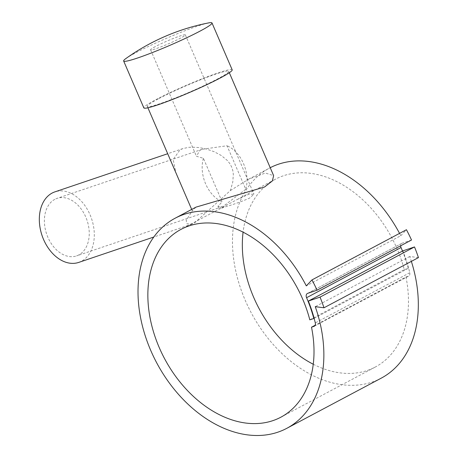 <?xml version="1.0" encoding="UTF-8"?>
<svg xmlns="http://www.w3.org/2000/svg" width="458" height="458" viewBox="0 0 458 458"><rect width="100%" height="100%" fill="white"/><g stroke="black" fill="none" stroke-linecap="round" stroke-linejoin="round"><path stroke-width="0.34" stroke-dasharray="2.29 1.72" d="M232.189 69.834A48.101 3.91 -23.3 0 0 203.421 78.289A48.101 3.91 -23.3 0 0 155.583 99.827A48.101 3.91 -23.3 0 0 143.841 107.882M208.642 22.9A48.101 3.91 -23.3 0 0 135.391 52.939A48.101 3.91 -23.3 0 0 125.916 58.527M191.684 209.421L192.286 210.794L186.166 220.453L187.082 223.888L191.954 224.117L194.461 223.012L230.357 190.568L232.761 182.192L233.334 174.366L232.807 170.571L231.622 166.918L229.779 163.535L227.368 160.512L221.26 155.48L214.092 151.69L206.61 149.085L199.31 147.585L192.039 147.132L188.61 147.35L182.919 148.575L180.034 149.812L173.153 159.504L175.901 172.769M196.035 207.113L192.286 210.794M158.136 98.962A44.317 3.601 -23.3 0 0 147.31 106.388A44.317 3.601 -23.3 0 0 173.817 98.596A44.317 3.601 -23.3 0 0 217.894 78.753A44.317 3.601 -23.3 0 0 228.719 71.328A44.317 3.601 -23.3 0 0 202.213 79.119A44.317 3.601 -23.3 0 0 158.136 98.962M230.357 190.568L248.683 179.147L265.359 173.044L273.638 175.632M399.553 233.38A118.966 84.123 62 0 1 400.779 235.715L306.31 285.895M381.211 378.171A118.966 84.123 62 0 1 241.08 289.719A118.966 84.123 62 0 1 269.59 168.04A118.966 84.123 62 0 1 270.226 167.708M78.742 262.405A37.23 26.146 71.3 0 0 81.49 261.215A37.23 26.146 71.3 0 0 90.861 216.76A37.23 26.146 71.3 0 0 54.891 191.873M309.814 319.839L404.277 269.659A106.365 75.209 -118 0 0 397.115 248.854A106.365 75.209 -118 0 0 275.504 179.17A106.365 75.209 -118 0 0 243.089 232.154M313.249 364.236A106.365 75.209 -118 0 0 375.297 367.035A106.365 75.209 -118 0 0 405.977 277.016L315.138 325.272M245.769 189.269L223.813 205.9L221.786 206.793L217.979 206.249L222.153 201.812L203.409 158.296L196.465 156.281L199.865 150.293L202.327 149.251L227.025 145.753L245.769 189.269A30.371 21.331 71.3 0 0 227.025 145.753M224.157 206.69C217.516 209.724 217.607 209.861 224.426 207.102C233.093 204.623 241.503 201.612 249.656 198.068L253.938 194.129L248.579 194.381L237.278 199.476L181.042 229.349M155.233 46.653A18.91 1.534 -23.3 0 0 150.613 49.819A18.91 1.534 -23.3 0 0 161.926 46.498A18.91 1.534 -23.3 0 0 180.733 38.031A18.91 1.534 -23.3 0 0 185.347 34.86A18.91 1.534 -23.3 0 0 174.04 38.186A18.91 1.534 -23.3 0 0 155.233 46.653M54.84 199.333A30.371 21.331 71.3 0 0 47.197 235.607A30.371 21.331 71.3 0 0 76.543 255.907A30.371 21.331 71.3 0 0 78.787 254.94A30.371 21.331 71.3 0 0 86.436 218.666A30.371 21.331 71.3 0 0 57.084 198.366A30.371 21.331 71.3 0 0 54.84 199.333M203.409 158.296A30.371 21.331 71.3 0 0 222.153 201.812M402.508 251.053A112.181 79.326 62 0 1 408.284 268.308L404.277 269.659M408.284 268.308L314.136 318.316M405.977 277.016L408.416 276.191A3.784 2.674 -118 0 0 408.702 276.071A3.784 2.674 -118 0 0 409.755 272.716A112.668 79.669 -118 0 0 402.811 250.892M418.452 257.608L409.721 256.486A118.966 84.123 62 0 1 411.358 261.381M400.779 235.715L406.441 229.721M411.524 240.015L402.095 243.204A3.784 2.674 -118 0 0 401.815 243.324A3.784 2.674 -118 0 0 400.635 245.797M409.721 256.486L315.259 306.665M402.095 243.204L307.633 293.378M408.416 276.191L314.497 326.085M409.755 272.716L315.293 322.896M147.31 106.388L147.911 107.785M191.873 209.856L192.228 210.691M248.683 179.147L269.59 168.04M191.954 224.117L153.819 237.015M280.834 417.215L375.297 367.035M150.613 49.819L196.465 156.275M217.979 206.249L219.205 209.083M221.786 206.793L76.543 255.907M202.327 149.251L57.084 198.366M185.347 34.86L253.938 194.129M237.278 199.476L275.504 179.17M182.919 148.575L167.697 153.722M228.719 71.328L229.321 72.725M307.352 293.504L401.815 243.324M314.234 326.251L408.702 276.071"/><path stroke-width="0.69" d="M123.649 61L143.841 107.882A48.101 3.91 -23.3 0 0 172.609 99.432A48.101 3.91 -23.3 0 0 220.447 77.894A48.101 3.91 -23.3 0 0 232.189 69.834L211.997 22.952A48.101 3.91 -23.3 0 0 208.642 22.9A212.724 212.724 0 0 0 125.916 58.527A48.101 3.91 -23.3 0 0 123.649 61A48.101 3.91 -23.3 0 0 152.417 52.544A48.101 3.91 -23.3 0 0 200.255 31.007A48.101 3.91 -23.3 0 0 211.997 22.952M147.911 107.785L191.684 209.421M229.321 72.725L273.638 175.632L272.333 180.979L264.524 187.024L196.035 207.113L175.128 218.22A118.966 84.123 62 0 1 306.31 285.895L311.978 279.901A129.998 91.921 62 0 1 317.062 290.195L307.633 293.378A3.784 2.674 -118 0 0 307.352 293.504A3.784 2.674 -118 0 0 306.574 297.706A112.181 79.326 62 0 1 313.816 318.487L309.814 319.839A106.365 75.209 62 0 0 302.652 299.034A106.365 75.209 62 0 0 181.042 229.349A106.365 75.209 62 0 0 159.224 347.536A106.365 75.209 62 0 0 280.834 417.215A106.365 75.209 62 0 0 311.509 327.195L313.953 326.371A3.784 2.674 -118 0 0 314.234 326.251A3.784 2.674 -118 0 0 315.293 322.896A112.668 79.669 -118 0 0 308.349 301.072L320.039 297.116A129.998 91.921 62 0 1 323.989 307.787L315.259 306.665A118.966 84.123 62 0 1 286.748 428.35A118.966 84.123 62 0 1 146.617 339.899A118.966 84.123 62 0 1 175.128 218.22M270.226 167.708A118.966 84.123 62 0 1 399.553 233.38M167.697 153.722L54.891 191.873A37.23 26.146 71.3 0 0 52.138 193.058A37.23 26.146 71.3 0 0 42.766 237.519A37.23 26.146 71.3 0 0 78.742 262.405L153.819 237.015M243.089 232.154A106.365 75.209 -118 0 0 253.686 297.356A106.365 75.209 -118 0 0 313.249 364.236M315.138 325.272L311.509 327.195M314.136 318.316L313.816 318.487M308.349 301.072L402.811 250.892L414.507 246.936A129.998 91.921 62 0 1 418.452 257.608L323.989 307.787M411.358 261.381A118.966 84.123 62 0 1 381.211 378.171L286.748 428.35M311.978 279.901L406.441 229.721A129.998 91.921 62 0 1 411.524 240.015L317.062 290.195M400.635 245.797A3.784 2.674 -118 0 0 401.036 247.526A112.181 79.326 62 0 1 402.508 251.053M414.507 246.936L320.039 297.116M401.036 247.526L306.574 297.706M314.497 326.085L313.953 326.371"/></g></svg>
